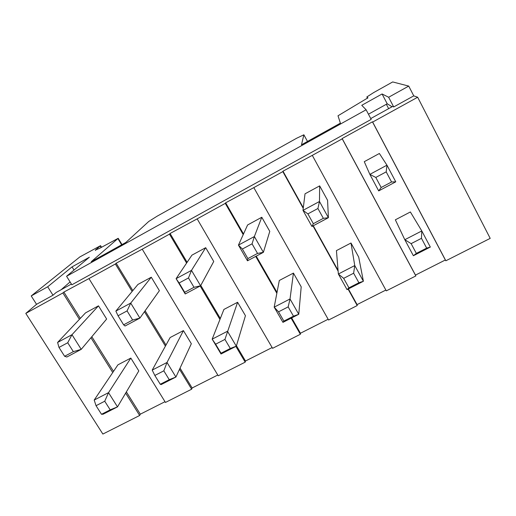 <?xml version="1.0" encoding="UTF-8"?>
<svg xmlns="http://www.w3.org/2000/svg" width="516" height="516" viewBox="0 0 516 516"><rect width="100%" height="100%" fill="white"/><g stroke="black" fill="none" stroke-linecap="round" stroke-linejoin="round"><path stroke-width="0.77" d="M386.361 104.271L388.651 108.65M370.746 118.551L392.747 106.386L393.695 106.954L388.645 97.253L408.73 86.088L392.695 81.941L373.661 92.583L366.831 96.969L367.96 97.808L338.006 115.778L340.392 123.15L301.492 144.783L303.872 134.792L296.739 138.198L157.148 216.172L148.731 221.474L125.859 242.456L91.255 261.702L118.203 238.302L99.711 248.26L95.331 250.125L95.505 250.408M95.331 250.125L100.562 245.661L79.838 256.929L31.218 295.939L36.539 304.317L53.006 295.216L47.698 286.78L72.047 266.882L74.02 270.062M388.645 97.253L382.085 93.97L361.761 105.303L366.115 109.773L66.577 276.279L89.358 257.226L72.047 266.882M47.698 286.78L31.218 295.939M368.45 114.204L387.213 103.8L382.085 93.97M392.07 106.76L387.213 103.8M61.114 289.74L70.092 281.923M36.539 304.317L25.8 313.412L102.871 434.059L139.649 415.483L140.313 414.18L165.004 401.706M132.115 291.463L115.378 263.992L88.939 278.582L165.462 402.441L191.649 389.206L192.133 387.987L217.778 375.029M186.599 263.076L169.48 234.148L142.229 249.183L218.229 375.777L245.203 362.155L245.487 361.019L272.125 347.552M243.204 234.632L225.273 203.369L197.164 218.874L272.577 348.319L300.364 334.278L300.447 333.239L328.137 319.243M303.234 208.361L282.826 171.615L253.82 187.618L328.576 320.03L357.22 305.556L357.078 304.608L385.871 290.057M415.851 275.937L342.231 138.843L312.29 155.361L386.31 290.863L415.851 275.937L415.47 275.093L445.353 259.987L372.442 121.815L342.147 138.533L415.47 275.093M445.85 260.78L372.662 122.06L417.663 97.234L490.2 238.373L445.85 260.78L445.353 259.987M53.006 295.216L56.199 292.456L71.414 284.045M130.838 358.078L117.932 364.825L94.202 400.048L108.528 392.65L117.5 406.879L103.187 414.187L101.504 414.29L96.041 405.699L104.735 401.222L110.198 409.846L117.5 406.879L138.804 370.927L130.838 358.078L108.528 392.65L104.735 401.222M64.616 356.285L58.992 347.436L67.725 342.753L73.343 351.635L64.616 356.285L66.848 357.007L81.218 349.351L106.644 319.03L98.479 305.846L85.521 312.877L57.599 342.45L71.982 334.71L81.218 349.351L73.343 351.635M110.198 409.846L101.504 414.29M58.992 347.436L57.599 342.45M67.725 342.753L71.982 334.71L98.479 305.846M88.939 278.582L63.868 292.075L80.328 318.372M91.816 336.716L113.52 371.378M126.368 391.908L140.313 414.18M63.868 292.075L62.888 292.953L79.419 319.34M90.951 337.748L112.74 372.533M125.646 393.127L139.649 415.483M25.8 313.412L62.888 292.953M191.649 389.206L179.51 369.275M165.41 346.126L144.441 311.709M245.203 362.155L235.883 346.404M219.945 319.456L200.156 286.006M300.364 334.278L291.127 318.179M276.847 293.281L255.704 256.42M357.22 305.556L348.074 289.089M338.128 271.171L312.986 225.911M393.695 106.954L413.761 95.866L417.663 97.234M312.29 155.361L282.981 171.177L303.305 207.78M282.826 171.615L282.981 171.177M253.82 187.618L225.653 202.814L243.513 233.954M225.273 203.369L225.653 202.814M197.164 218.874L170.074 233.477L187.121 262.302M169.48 234.148L170.074 233.477M142.229 249.183L116.171 263.218L132.838 290.592M115.378 263.992L116.171 263.218M66.577 276.279L71.879 284.787L371.185 119.396L366.115 109.773M408.73 86.088L413.761 95.866M410.375 211.966L395.353 219.816L404.808 239.714L421.791 230.949L430.331 247.067L413.374 255.73L404.808 239.714L411.136 243.642L421.469 238.328L421.791 230.949L410.375 211.966M386.194 171.867L386.955 165.178L379.376 153.484L364.27 161.676L369.856 174.376L386.955 165.178L395.766 181.819L378.699 190.907L369.856 174.376L375.796 177.446L386.194 171.867L391.56 181.967L381.169 187.508L375.796 177.446M421.469 238.328L426.661 248.119L430.331 247.067M426.661 248.119L416.341 253.388L411.136 243.642M416.341 253.388L413.374 255.73M381.169 187.508L378.699 190.907M391.56 181.967L395.766 181.819M313.283 225.75L338.057 270.352M348.377 288.934L357.078 304.608M353.634 273.216L358.897 282.749L363.399 281.259L358.691 257.045L350.99 243.004L336.432 250.615L338.361 274.015L354.756 265.553L363.399 281.259L347.029 289.618L338.361 274.015L343.669 278.343L353.634 273.216L354.756 265.553L350.99 243.004M323.351 218.339L328.402 217.694L327.57 200.305L319.656 185.876L305.02 193.816L302.989 210.373L319.481 201.492L328.402 217.694L311.935 226.466L302.989 210.373L307.891 213.882L317.921 208.503L323.351 218.339L313.328 223.68L307.891 213.882M358.897 282.749L348.939 287.838L343.669 278.343M348.939 287.838L347.029 289.618M313.328 223.68L311.935 226.466M317.921 208.503L319.481 201.492L319.656 185.876M256.233 256.136L277.021 292.385M291.656 317.908L300.447 333.239M288.167 306.885L293.488 316.179L298.764 314.276L301.202 286.819L293.43 273.093L279.311 280.472L274.183 307.143L290.024 298.964L298.764 314.276L282.955 322.358L274.183 307.143L278.537 311.838L288.167 306.885L290.024 298.964L293.43 273.093M257.542 253.427L263.386 252.33L269.778 231.368L261.786 217.262L247.603 224.963L238.444 245.113L254.369 236.541L263.386 252.33L247.48 260.799L238.444 245.113L242.378 249.035L252.053 243.842L257.542 253.427L247.874 258.58L242.378 249.035M293.488 316.179L283.871 321.094L278.537 311.838M283.871 321.094L282.955 322.358M247.874 258.58L247.48 260.799M252.053 243.842L254.369 236.541L261.786 217.262M200.782 285.413L220.332 318.475M236.444 345.726L245.487 361.019M224.931 339.412L230.304 348.468L236.309 346.184L245.442 315.695L237.599 302.279L223.905 309.439L212.173 339.154L227.479 331.253L236.309 346.184L221.022 353.995L212.173 339.154L215.63 344.191L224.931 339.412L237.599 302.279M194.016 287.296L200.582 285.774L213.747 261.477L205.69 247.693L191.926 255.156L176.098 278.666L191.488 270.384L200.582 285.774L185.218 293.959L176.098 278.666L179.129 282.974L188.475 277.956L194.016 287.296L184.676 292.275L179.129 282.974M230.304 348.468L221.016 353.215L215.63 344.191M221.016 353.215L221.022 353.995M184.676 292.275L185.218 293.959M188.475 277.956L191.488 270.384L205.69 247.693M145.119 310.761L165.997 345.056M180.039 368.127L192.133 387.987M154.832 375.461L163.824 370.836L169.242 379.673L175.917 377.035L191.333 343.721L183.425 330.595L170.132 337.541L152.207 370.101L167.016 362.464L175.917 377.035L161.134 384.588L160.263 384.265L154.832 375.461L152.207 370.101M132.651 320.01L139.9 318.101L159.392 290.689L151.278 277.208L137.927 284.445L115.855 311.096L130.722 303.092L139.9 318.101L125.046 326.009L123.627 324.822L118.041 315.753L127.071 310.909L132.651 320.01L123.627 324.822M183.425 330.595L167.016 362.464L163.824 370.836M169.242 379.673L160.263 384.265M118.041 315.753L115.855 311.096M127.071 310.909L130.722 303.092L151.278 277.208M96.041 405.699L94.202 400.048M367.527 98.272L366.844 96.982L367.521 98.279M303.879 134.831L307.491 141.449L303.872 134.792M100.272 246.042L101.136 247.461M117.951 238.663L121.653 244.797M100.588 245.706L101.523 247.248M118.229 238.353L122.008 244.597"/></g></svg>
